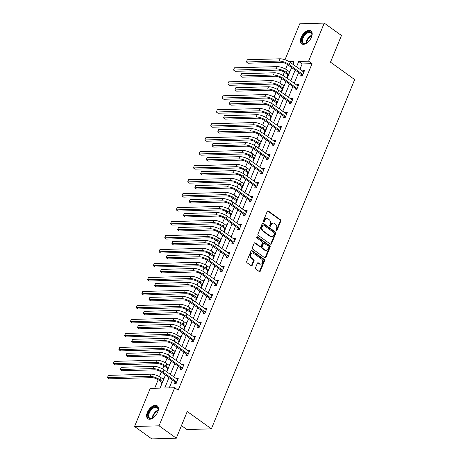 <?xml version="1.0" encoding="UTF-8"?>
<svg xmlns="http://www.w3.org/2000/svg" width="462" height="462" viewBox="0 0 462 462"><rect width="100%" height="100%" fill="white"/><g stroke="black" fill="none" stroke-linecap="round" stroke-linejoin="round"><path stroke-width="0.69" d="M276.236 230.752A0.705 0.537 88.4 0 0 276.957 230.48L280.792 221.131A1.005 0.768 88.4 0 0 280.474 219.768L268.295 211.007A1.005 0.768 88.4 0 0 267.255 211.4L263.421 220.744A0.705 0.537 88.4 0 0 264.368 221.425L264.865 220.218A3.217 2.454 88.4 0 1 266.938 218.561A3.217 2.454 88.4 0 1 268.185 218.959L269.202 219.693A3.217 2.454 88.4 0 1 270.212 224.064L269.716 225.271A0.705 0.537 88.4 0 0 270.663 225.953L271.159 224.746A3.217 2.454 88.4 0 1 273.233 223.082A3.217 2.454 88.4 0 1 274.48 223.487L275.496 224.214A3.217 2.454 88.4 0 1 276.507 228.586L276.01 229.799A0.705 0.537 88.4 0 0 276.236 230.752M276.172 230.7A0.705 0.537 88.4 0 0 276.299 230.498L280.128 221.154A1.005 0.768 88.4 0 0 279.816 219.785L267.631 211.024A1.005 0.768 88.4 0 0 267.573 210.99M263.583 221.65A0.705 0.537 88.4 0 0 263.71 221.448L264.206 220.235L264.865 220.218M269.877 226.178A0.705 0.537 88.4 0 0 270.004 225.97L270.501 224.763L271.159 224.746M147.349 412.416A7.987 4.464 125.7 0 1 157.172 405.78A7.987 4.464 125.7 0 1 157.675 412.121A7.987 4.464 125.7 0 1 147.846 418.757A7.987 4.464 125.7 0 1 147.349 412.416M301.114 37.486A7.987 4.464 125.7 0 1 310.943 30.85A7.987 4.464 125.7 0 1 311.446 37.191A7.987 4.464 125.7 0 1 301.617 43.826A7.987 4.464 125.7 0 1 301.114 37.486M255.515 267.706A1.005 0.768 88.4 0 0 255.827 269.075L259.246 271.529A1.005 0.768 88.4 0 0 260.285 271.136L264.541 260.759A1.005 0.768 88.4 0 0 264.224 259.39L252.044 250.635A1.005 0.768 88.4 0 0 251.005 251.028L246.748 261.405A1.005 0.768 88.4 0 0 247.066 262.768L251.189 265.737A1.005 0.768 88.4 0 0 252.229 265.344L254.054 260.903A1.005 0.768 88.4 0 0 253.736 259.54L251.686 258.067A2.691 2.05 88.4 0 1 250.652 255.07A2.691 2.05 88.4 0 1 252.575 253.026A2.691 2.05 88.4 0 1 253.615 253.361L261.636 259.124A2.691 2.05 88.4 0 1 262.676 262.121A2.691 2.05 88.4 0 1 260.753 264.166A2.691 2.05 88.4 0 1 259.708 263.831L258.373 262.872A1.005 0.768 88.4 0 0 257.334 263.265L255.515 267.706M284.979 59.754L299.728 23.799L324.226 23.1L341.47 35.493L330.515 62.197L354.649 79.551L211.394 428.846L187.26 411.498L176.305 438.201L159.067 425.808L134.563 426.507L150.185 388.421L160.118 388.138L165.471 375.075M324.226 23.1L308.61 61.186L298.677 61.469L296.454 66.886M169.011 377.621L164.755 388.005L174.688 387.722L178.136 390.199L312.058 63.664L308.61 61.186M174.688 387.722L159.067 425.808M270.466 244.173A1.005 0.768 88.4 0 0 271.506 243.78L275.762 233.402A1.005 0.768 88.4 0 0 275.444 232.04L263.259 223.279A1.005 0.768 88.4 0 0 262.225 223.672L257.963 234.049A1.005 0.768 88.4 0 0 258.281 235.418L270.466 244.173M270.149 247.078L265.893 257.461A1.005 0.768 88.4 0 1 264.859 257.854L252.674 249.093A1.005 0.768 88.4 0 1 252.356 247.724L254.181 243.283A1.005 0.768 88.4 0 1 255.215 242.891L260.158 246.442A1.005 0.768 88.4 0 0 261.197 246.05L262.404 243.104A1.005 0.768 88.4 0 0 262.087 241.742L256.941 238.04A0.705 0.537 88.4 0 1 257.45 236.81L269.837 245.715A1.005 0.768 88.4 0 1 270.149 247.078L269.49 247.101L265.234 257.478L265.893 257.461M181.456 425.641L186.891 429.544L211.394 428.846M312.058 63.664L302.125 63.947L299.902 69.364M298.591 72.557L294.167 83.339M292.856 86.538L288.438 97.32M287.127 100.514L282.704 111.302M281.393 114.495L276.969 125.277M275.658 128.476L271.234 139.258M269.923 142.452L265.5 153.24M264.195 156.433L259.771 167.215M258.46 170.414L254.036 181.196M252.726 184.39L248.302 195.172M246.991 198.371L242.567 209.153M241.256 212.353L236.839 223.134M235.528 226.328L231.104 237.11M229.793 240.309L225.369 251.091M224.058 254.285L219.635 265.072M218.324 268.266L213.906 279.048M212.595 282.247L208.171 293.029M206.861 296.223L202.437 307.011M201.126 310.204L196.702 320.986M195.391 324.185L190.968 334.967M189.657 338.161L185.239 348.943M183.928 352.142L179.504 362.924M178.193 366.118L173.77 376.905M172.459 380.099L169.271 387.878M301.201 74.578L300.6 76.034L302.258 75.987L304.464 70.611L302.806 70.657L302.558 71.269M295.466 88.56L294.866 90.015L296.523 89.969L298.729 84.592L297.072 84.638L296.823 85.251M289.732 102.535L289.137 103.99L290.789 103.944L292.995 98.568L291.343 98.614L291.089 99.226M283.997 116.516L283.402 117.972L285.06 117.925L287.26 112.549L285.608 112.595L285.354 113.207M278.263 130.498L277.668 131.953L279.325 131.901L281.531 126.524L279.874 126.576L279.625 127.189M272.534 144.473L271.933 145.928L273.591 145.882L275.797 140.506L274.139 140.552L273.891 141.164M266.799 158.454L266.204 159.91L267.856 159.864L270.062 154.487L268.405 154.533L268.156 155.145M261.065 172.436L260.47 173.891L262.127 173.839L264.328 168.463L262.676 168.509L262.422 169.127M255.33 186.411L254.735 187.867L256.393 187.82L258.599 182.444L256.941 182.49L256.687 183.102M249.601 200.393L249.001 201.848L250.658 201.802L252.864 196.425L251.207 196.471L250.958 197.083M243.867 214.374L243.272 215.823L244.924 215.777L247.13 210.401L245.472 210.447L245.224 211.059M238.132 228.349L237.537 229.805L239.189 229.758L241.395 224.382L239.743 224.428L239.489 225.04M232.398 242.331L231.803 243.786L233.46 243.734L235.66 238.357L234.009 238.409L233.755 239.021M226.669 256.306L226.068 257.761L227.726 257.715L229.932 252.339L228.274 252.385L228.026 252.997M220.934 270.287L220.334 271.743L221.991 271.696L224.197 266.32L222.54 266.366L222.291 266.978M215.2 284.269L214.605 285.724L216.256 285.672L218.462 280.295L216.811 280.347L216.557 280.96M209.465 298.244L208.87 299.699L210.528 299.653L212.728 294.277L211.076 294.323L210.822 294.935M203.73 312.225L203.136 313.681L204.793 313.634L206.999 308.258L205.342 308.304L205.088 308.916M198.002 326.207L197.401 327.656L199.058 327.61L201.265 322.233L199.607 322.28L199.359 322.892M192.267 340.182L191.672 341.637L193.324 341.591L195.53 336.215L193.873 336.261L193.624 336.873M186.532 354.163L185.938 355.619L187.589 355.573L189.795 350.196L188.144 350.242L187.89 350.854M180.798 368.139L180.203 369.594L181.861 369.548L184.067 364.172L182.409 364.218L182.155 364.83M175.069 382.12L174.469 383.576L176.126 383.529L178.332 378.153L176.675 378.199L176.426 378.811M287.474 64.564L285.597 69.133M284.332 72.222L283.015 75.439M281.739 78.546L279.862 83.114M278.598 86.198L277.281 89.414M276.005 92.527L274.133 97.089M272.863 100.179L271.546 103.396M270.27 106.503L268.399 111.071M267.134 114.16L265.812 117.377M264.535 120.484L262.664 125.052M261.4 128.136L260.077 131.352M258.807 134.459L256.93 139.027M255.665 142.117L254.348 145.334M253.072 148.441L251.201 153.009M249.93 156.092L248.614 159.315M247.337 162.422L245.466 166.99M244.202 170.074L242.879 173.29M241.603 176.397L239.732 180.965M238.467 184.055L237.145 187.272M235.874 190.379L233.997 194.947M232.733 198.031L231.416 201.247M230.14 204.36L228.263 208.928M226.998 212.012L225.681 215.228M224.405 218.335L222.534 222.903M221.263 225.993L219.947 229.21M218.67 232.317L216.799 236.885M215.535 239.969L214.212 243.185M212.942 246.292L211.065 250.86M209.8 253.95L208.477 257.167M207.207 260.273L205.33 264.841M204.065 267.931L202.749 271.148M201.472 274.255L199.601 278.823M198.331 281.907L197.014 285.123M195.738 288.23L193.867 292.798M192.602 295.888L191.28 299.105M190.003 302.212L188.132 306.78M186.867 309.863L185.545 313.086M184.274 316.193L182.398 320.761M181.133 323.845L179.816 327.061M178.54 330.168L176.663 334.736M175.398 337.826L174.082 341.043M172.805 344.15L170.934 348.718M169.669 351.801L168.347 355.018M167.071 358.131L165.2 362.693M163.935 365.783L162.612 368.999M161.342 372.106L159.465 376.674M158.2 379.764L154.701 388.294M290.176 71.021L289.564 71.038L289.31 71.65M287.953 74.96L287.358 76.415L287.97 76.397M284.442 84.996L283.83 85.014L283.576 85.626M282.218 88.935L281.624 90.39L282.242 90.373M278.713 98.978L278.095 98.995L277.847 99.607M276.49 102.916L275.889 104.372L276.507 104.354M272.978 112.953L272.361 112.971L272.112 113.588M270.755 116.898L270.16 118.347L270.772 118.33M267.244 126.935L266.632 126.952L266.378 127.564M265.021 130.873L264.426 132.328L265.038 132.311M261.509 140.916L260.897 140.933L260.643 141.545M259.286 144.854L258.691 146.31L259.303 146.292M255.781 154.891L255.163 154.909L254.914 155.521M253.557 158.836L252.957 160.285L253.574 160.268M250.046 168.873L249.428 168.89L249.18 169.502M247.823 172.811L247.222 174.266L247.84 174.249M244.311 182.854L243.699 182.871L243.445 183.483M242.088 186.792L241.493 188.248L242.105 188.23M238.577 196.829L237.965 196.847L237.711 197.459M236.353 200.768L235.759 202.223L236.371 202.206M232.842 210.811L232.23 210.828L231.976 211.44M230.619 214.749L230.024 216.204L230.642 216.187M227.113 224.786L226.495 224.809L226.247 225.421M224.89 228.73L224.289 230.186L224.907 230.163M221.379 238.767L220.761 238.785L220.513 239.397M219.155 242.706L218.561 244.161L219.173 244.144M215.644 252.749L215.032 252.766L214.778 253.378M213.421 256.687L212.826 258.142L213.438 258.125M209.91 266.724L209.298 266.741L209.043 267.354M207.686 270.668L207.092 272.118L207.709 272.101M204.181 280.705L203.563 280.723L203.315 281.335M201.958 284.644L201.357 286.099L201.975 286.082M198.446 294.687L197.828 294.704L197.58 295.316M196.223 298.625L195.628 300.081L196.24 300.063M192.712 308.662L192.1 308.68L191.845 309.292M190.488 312.601L189.894 314.056L190.506 314.039M186.977 322.643L186.365 322.661L186.111 323.273M184.754 326.582L184.159 328.037L184.771 328.02M181.243 336.625L180.63 336.642L180.382 337.254M179.025 340.563L178.424 342.019L179.042 342.001M175.514 350.6L174.896 350.618L174.648 351.23M173.29 354.539L172.69 355.994L173.308 355.977M169.779 364.582L169.161 364.599L168.913 365.211M167.556 368.52L166.961 369.975L167.573 369.958M164.045 378.557L163.433 378.574L163.178 379.192M161.821 382.501L161.226 383.951L161.839 383.934M176.305 438.201L151.802 438.9L134.563 426.507M292.914 64.339L294.04 61.602L289.218 61.741M166.782 371.881L171.206 361.099M172.517 357.9L176.94 347.118M178.251 343.924L182.675 333.142M183.986 329.943L188.409 319.161M189.72 315.968L194.138 305.18M195.449 301.986L199.873 291.204M201.184 288.005L205.607 277.223M206.918 274.03L211.342 263.242M212.653 260.048L217.071 249.266M218.382 246.067L222.805 235.285M224.116 232.091L228.54 221.31M229.851 218.11L234.274 207.328M235.585 204.129L240.009 193.347M241.314 190.153L245.738 179.372M247.049 176.172L251.472 165.39M252.783 162.197L257.207 151.409M258.518 148.215L262.942 137.433M264.252 134.234L268.67 123.452M269.981 120.259L274.405 109.471M275.716 106.277L280.139 95.495M281.45 92.296L285.874 81.514M287.185 78.321L291.603 67.539M295.143 70.08L290.719 80.862M289.408 84.061L284.99 94.843M283.68 98.036L279.256 108.818M277.945 112.018L273.521 122.8M272.21 125.999L267.787 136.781M266.476 139.974L262.052 150.756M260.741 153.956L256.323 164.738M255.012 167.931L250.589 178.719M249.278 181.912L244.854 192.694M243.543 195.894L239.12 206.676M237.809 209.869L233.391 220.657M232.08 223.851L227.656 234.632M226.345 237.832L221.922 248.614M220.611 251.807L216.187 262.589M214.876 265.789L210.453 276.571M209.147 279.764L204.724 290.552M203.413 293.745L198.989 304.527M197.678 307.727L193.255 318.509M191.944 321.702L187.52 332.49M186.209 335.683L181.791 346.465M180.48 349.665L176.057 360.447M174.746 363.64L170.322 374.422M302.125 63.947L298.677 61.469M289.564 71.038L290.032 71.373M302.806 70.657L304.071 71.564M297.072 84.638L298.337 85.545M283.83 85.014L284.297 85.355M291.343 98.614L292.602 99.526M278.095 98.995L278.563 99.33M285.608 112.595L286.873 113.502M272.361 112.971L272.834 113.311M279.874 126.576L281.139 127.483M266.632 126.952L267.1 127.293M274.139 140.552L275.404 141.464M260.897 140.933L261.365 141.268M268.405 154.533L269.669 155.44M255.163 154.909L255.63 155.249M262.676 168.509L263.935 169.421M249.428 168.89L249.902 169.225M256.941 182.49L258.206 183.397M243.699 182.871L244.167 183.206M251.207 196.471L252.471 197.378M237.965 196.847L238.432 197.187M245.472 210.447L246.737 211.359M232.23 210.828L232.698 211.163M239.743 224.428L241.002 225.335M226.495 224.809L226.963 225.144M234.009 238.409L235.273 239.316M220.761 238.785L221.234 239.125M228.274 252.385L229.539 253.297M215.032 252.766L215.5 253.101M222.54 266.366L223.804 267.273M209.298 266.741L209.765 267.082M216.811 280.347L218.07 281.254M203.563 280.723L204.031 281.058M211.076 294.323L212.341 295.23M197.828 294.704L198.302 295.039M205.342 308.304L206.606 309.211M192.1 308.68L192.567 309.02M199.607 322.28L200.872 323.192M186.365 322.661L186.833 322.996M193.873 336.261L195.137 337.168M180.63 336.642L181.098 336.977M188.144 350.242L189.403 351.149M174.896 350.618L175.369 350.958M182.409 364.218L183.674 365.13M169.161 364.599L169.635 364.934M176.675 378.199L177.939 379.106M163.433 378.574L163.9 378.915M273.233 223.082L272.574 223.106A3.217 2.454 88.4 0 0 270.501 224.763M266.938 218.561L266.279 218.578A3.217 2.454 88.4 0 0 264.206 220.235M270.524 244.213A1.005 0.768 88.4 0 0 270.842 243.803L275.098 233.42A1.005 0.768 88.4 0 0 274.78 232.057L262.601 223.296A1.005 0.768 88.4 0 0 262.543 223.262M274.416 233.691A0.705 0.537 88.4 0 0 274.197 232.733L263.502 225.046A0.705 0.537 88.4 0 0 262.774 225.317L262.249 226.594A3.217 2.454 88.4 0 0 263.265 230.965L270.57 236.221A3.217 2.454 88.4 0 0 271.818 236.625A3.217 2.454 88.4 0 0 273.891 234.962L274.416 233.691M263.23 224.959L262.566 224.977A0.705 0.537 88.4 0 0 262.11 225.34L262.774 225.317M271.818 236.625L271.154 236.642A3.217 2.454 88.4 0 1 269.912 236.244L262.601 230.988A3.217 2.454 88.4 0 1 261.59 226.611L262.11 225.34M264.911 257.888A1.005 0.768 88.4 0 0 265.234 257.478M260.545 246.569L259.887 246.587A1.005 0.768 88.4 0 1 259.494 246.465L254.556 242.914A1.005 0.768 88.4 0 0 254.498 242.873M256.855 236.879L269.173 245.732L269.837 245.715M265.286 250.133A2.691 2.05 88.4 0 0 266.326 250.468A2.691 2.05 88.4 0 0 268.249 248.423A2.691 2.05 88.4 0 0 267.215 245.426L264.391 243.393A1.005 0.768 88.4 0 0 263.352 243.786L262.145 246.731A1.005 0.768 88.4 0 0 262.456 248.1L265.286 250.133L264.622 250.15A2.691 2.05 88.4 0 0 265.662 250.485L266.326 250.468M263.998 243.266L263.334 243.289A1.005 0.768 88.4 0 0 262.687 243.803L263.352 243.786M264.622 250.15L261.798 248.117A1.005 0.768 88.4 0 1 261.48 246.754L262.687 243.803M269.49 247.101A1.005 0.768 88.4 0 0 269.173 245.732M260.753 264.166L260.089 264.189A2.691 2.05 88.4 0 1 259.049 263.854L257.709 262.89A1.005 0.768 88.4 0 0 257.652 262.855M252.575 253.026L251.911 253.043A2.691 2.05 88.4 0 0 249.988 255.088A2.691 2.05 88.4 0 0 251.028 258.085L251.686 258.067M251.247 265.777A1.005 0.768 88.4 0 0 251.565 265.367L253.39 260.926A1.005 0.768 88.4 0 0 253.072 259.557L251.028 258.085M259.303 271.564A1.005 0.768 88.4 0 0 259.621 271.154L263.877 260.776A1.005 0.768 88.4 0 0 263.565 259.413L251.38 250.652A1.005 0.768 88.4 0 0 251.322 250.618M288.323 75.543L287.786 74.688L284.713 72.482A5.122 1.669 -157.7 0 0 277.951 70.097L235.273 71.315L233.547 70.074L276.23 68.855A7.681 2.501 22.3 0 1 286.365 72.43L288.86 74.226M234.465 67.833L233.547 70.074L234.465 67.833L277.148 66.615A7.681 2.501 22.3 0 1 287.283 70.189L289.778 71.985M287.786 74.688L288.681 74.665M303.863 72.066L290.188 62.376L289.27 64.616L302.853 74.532M302.09 75.993L301.028 74.313L287.612 64.663A5.122 1.669 -157.7 0 0 280.856 62.283L248.106 63.219L246.385 61.977L279.129 61.042A7.681 2.501 22.3 0 1 289.27 64.616M247.303 59.737L246.385 61.977L247.303 59.737L280.047 58.801A7.681 2.501 22.3 0 1 290.188 62.376M301.028 74.313L302.685 74.261M307.53 42.498A6.913 3.863 125.7 0 1 306.918 42.908A6.913 3.863 125.7 0 1 305.965 43.405A6.913 3.863 125.7 0 1 301.738 40.373A6.913 3.863 125.7 0 1 306.745 32.559A6.913 3.863 125.7 0 1 311.931 35.112A6.913 3.863 125.7 0 1 311.567 36.879M311.908 35.337A6.404 3.581 -54.3 0 0 310.914 32.785A6.404 3.581 -54.3 0 0 307.097 33.195A6.404 3.581 -54.3 0 0 302.91 38.438A6.404 3.581 -54.3 0 0 303.442 43.18A6.404 3.581 -54.3 0 0 306.179 43.312M311.342 31.208A7.941 4.435 -54.3 0 0 306.733 31.797A7.941 4.435 -54.3 0 0 301.582 38.179A7.941 4.435 -54.3 0 0 302.079 44.086M153.759 417.429A6.913 3.863 125.7 0 1 152.2 418.329A6.913 3.863 125.7 0 1 148.591 412.791A6.913 3.863 125.7 0 1 154.539 406.779A6.913 3.863 125.7 0 1 158.16 410.037A6.913 3.863 125.7 0 1 157.802 411.809M158.137 410.268A6.404 3.581 -54.3 0 0 157.144 407.715A6.404 3.581 -54.3 0 0 149.266 413.028A6.404 3.581 -54.3 0 0 149.671 418.11A6.404 3.581 -54.3 0 0 152.408 418.237M157.571 406.133A7.941 4.435 -54.3 0 0 147.932 412.809A7.941 4.435 -54.3 0 0 148.308 419.017M282.588 89.518L282.051 88.669L278.979 86.458A5.122 1.669 -157.7 0 0 272.222 84.072L229.539 85.291L227.818 84.055L270.495 82.837A7.681 2.501 22.3 0 1 280.636 86.411L283.131 88.207M228.736 81.814L227.818 84.055L228.736 81.814L271.413 80.596A7.681 2.501 22.3 0 1 281.554 84.171L284.049 85.967M282.051 88.669L282.952 88.64M276.853 103.5L276.316 102.645L273.244 100.439A5.122 1.669 -157.7 0 0 266.487 98.054L223.804 99.272L222.083 98.031L264.761 96.812A7.681 2.501 22.3 0 1 274.902 100.393L277.396 102.183M223.002 95.79L222.083 98.031L223.002 95.79L265.679 94.571A7.681 2.501 22.3 0 1 275.82 98.152L278.315 99.942M276.316 102.645L277.217 102.622M298.134 86.042L284.453 76.357L283.535 78.598L297.118 88.513M296.356 89.969L295.293 88.288L281.878 78.644A5.122 1.669 -157.7 0 0 275.121 76.259L242.371 77.194L240.65 75.959L273.394 75.023A7.681 2.501 22.3 0 1 283.535 78.598M241.568 73.718L240.65 75.959L241.568 73.718L274.312 72.782A7.681 2.501 22.3 0 1 284.453 76.357M295.293 88.288L296.951 88.242M292.4 100.023L278.719 90.338L277.801 92.579L291.389 102.489M290.621 103.95L289.564 102.269L276.143 92.625A5.122 1.669 -157.7 0 0 269.386 90.24L236.642 91.176L234.915 89.934L267.66 88.999A7.681 2.501 22.3 0 1 277.801 92.579M235.834 87.693L234.915 89.934L235.834 87.693L268.584 86.758A7.681 2.501 22.3 0 1 278.719 90.338M289.564 102.269L291.216 102.223M271.125 117.481L270.582 116.626L267.51 114.414A5.122 1.669 -157.7 0 0 260.753 112.035L218.076 113.254L216.349 112.012L259.026 110.793A7.681 2.501 22.3 0 1 269.167 114.368L271.662 116.164M217.267 109.771L216.349 112.012L217.267 109.771L259.95 108.553A7.681 2.501 22.3 0 1 270.085 112.127L272.58 113.923M270.582 116.626L271.483 116.603M265.39 131.456L264.853 130.607L261.781 128.396A5.122 1.669 -157.7 0 0 255.018 126.01L212.341 127.229L210.614 125.993L253.297 124.775A7.681 2.501 22.3 0 1 263.432 128.349L265.927 130.14M211.532 123.752L210.614 125.993L211.532 123.752L254.215 122.534A7.681 2.501 22.3 0 1 264.351 126.109L266.845 127.905M264.853 130.607L265.748 130.579M259.656 145.438L259.118 144.583L256.046 142.377A5.122 1.669 -157.7 0 0 249.284 139.992L206.606 141.21L204.885 139.969L247.563 138.75A7.681 2.501 22.3 0 1 257.698 142.331L260.198 144.121M205.804 137.728L204.885 139.969L205.804 137.728L248.481 136.509A7.681 2.501 22.3 0 1 258.622 140.09L261.117 141.88M259.118 144.583L260.014 144.56M286.665 114.004L272.984 104.314L272.066 106.555L285.655 116.47M284.887 117.931L283.83 116.251L270.414 106.601A5.122 1.669 -157.7 0 0 263.652 104.216L230.908 105.151L229.181 103.915L261.931 102.98A7.681 2.501 22.3 0 1 272.066 106.555M230.099 101.675L229.181 103.915L230.099 101.675L262.849 100.739A7.681 2.501 22.3 0 1 272.984 104.314M283.83 116.251L285.487 116.199M280.931 127.98L267.255 118.295L266.337 120.536L279.92 130.451M279.158 131.907L278.095 130.226L264.68 120.582A5.122 1.669 -157.7 0 0 257.917 118.197L225.173 119.132L223.452 117.891L256.196 116.961A7.681 2.501 22.3 0 1 266.337 120.536M224.37 115.656L223.452 117.891L224.37 115.656L257.115 114.72A7.681 2.501 22.3 0 1 267.255 118.295M278.095 130.226L279.753 130.18M275.202 141.961L261.521 132.271L260.603 134.511L274.185 144.427M273.423 145.888L272.361 144.208L258.945 134.563A5.122 1.669 -157.7 0 0 252.188 132.178L219.438 133.114L217.718 131.872L250.462 130.937A7.681 2.501 22.3 0 1 260.603 134.511M218.636 129.631L217.718 131.872L218.636 129.631L251.38 128.696A7.681 2.501 22.3 0 1 261.521 132.271M272.361 144.208L274.018 144.161M253.921 159.419L253.384 158.564L250.312 156.352A5.122 1.669 -157.7 0 0 243.555 153.973L200.872 155.192L199.151 153.95L241.828 152.731A7.681 2.501 22.3 0 1 251.969 156.306L254.464 158.102M200.069 151.709L199.151 153.95L200.069 151.709L242.746 150.491A7.681 2.501 22.3 0 1 252.887 154.065L255.382 155.861M253.384 158.564L254.285 158.535M269.467 155.942L255.786 146.252L254.868 148.493L268.457 158.408M267.689 159.869L266.632 158.183L253.211 148.539A5.122 1.669 -157.7 0 0 246.454 146.154L213.71 147.089L211.983 145.853L244.727 144.918A7.681 2.501 22.3 0 1 254.868 148.493M212.901 143.613L211.983 145.853L212.901 143.613L245.651 142.677A7.681 2.501 22.3 0 1 255.786 146.252M266.632 158.183L268.283 158.137M248.192 173.394L247.649 172.545L244.577 170.334A5.122 1.669 -157.7 0 0 237.82 167.949L195.137 169.167L193.416 167.931L236.094 166.713A7.681 2.501 22.3 0 1 246.234 170.287L248.729 172.078M194.335 165.691L193.416 167.931L194.335 165.691L237.012 164.472A7.681 2.501 22.3 0 1 247.153 168.047L249.647 169.837M247.649 172.545L248.55 172.517M263.733 169.918L250.052 160.233L249.133 162.474L262.722 172.384M261.954 173.845L260.897 172.164L247.482 162.52A5.122 1.669 -157.7 0 0 240.719 160.135L207.975 161.071L206.248 159.829L238.998 158.893A7.681 2.501 22.3 0 1 249.133 162.474M207.167 157.588L206.248 159.829L207.167 157.588L239.917 156.653A7.681 2.501 22.3 0 1 250.052 160.233M260.897 172.164L262.549 172.118M242.458 187.376L241.921 186.521L238.842 184.315A5.122 1.669 -157.7 0 0 232.086 181.93L189.408 183.148L187.682 181.907L230.365 180.688A7.681 2.501 22.3 0 1 240.5 184.263L242.995 186.059M188.6 179.666L187.682 181.907L188.6 179.666L231.283 178.447A7.681 2.501 22.3 0 1 241.418 182.028L243.913 183.818M241.921 186.521L242.816 186.498M257.998 183.899L244.323 174.209L243.399 176.449L256.988 186.365M256.225 187.826L255.163 186.146L241.747 176.496A5.122 1.669 -157.7 0 0 234.985 174.116L202.24 175.052L200.514 173.81L233.264 172.875A7.681 2.501 22.3 0 1 243.399 176.449M201.438 171.569L200.514 173.81L201.438 171.569L234.182 170.634A7.681 2.501 22.3 0 1 244.323 174.209M255.163 186.146L256.82 186.094M236.723 201.351L236.186 200.502L233.114 198.29A5.122 1.669 -157.7 0 0 226.351 195.905L183.674 197.124L181.947 195.888L224.63 194.669A7.681 2.501 22.3 0 1 234.765 198.244L237.26 200.04M182.871 193.647L181.947 195.888L182.871 193.647L225.548 192.429A7.681 2.501 22.3 0 1 235.684 196.004L238.184 197.8M236.186 200.502L237.081 200.473M252.269 197.875L238.588 188.19L237.67 190.431L251.253 200.346M250.491 201.802L249.428 200.121L236.013 190.477A5.122 1.669 -157.7 0 0 229.256 188.092L196.506 189.027L194.785 187.791L227.529 186.856A7.681 2.501 22.3 0 1 237.67 190.431M195.703 185.551L194.785 187.791L195.703 185.551L228.447 184.615A7.681 2.501 22.3 0 1 238.588 188.19M249.428 200.121L251.085 200.075M230.988 215.332L230.451 214.478L227.379 212.272A5.122 1.669 -157.7 0 0 220.622 209.887L177.939 211.105L176.218 209.863L218.896 208.645A7.681 2.501 22.3 0 1 229.037 212.225L231.531 214.016M177.137 207.629L176.218 209.863L177.137 207.629L219.814 206.41A7.681 2.501 22.3 0 1 229.955 209.985L232.45 211.775M230.451 214.478L231.352 214.455M246.535 211.856L232.854 202.171L231.936 204.412L245.524 214.322M244.756 215.783L243.693 214.102L230.278 204.458A5.122 1.669 -157.7 0 0 223.521 202.073L190.771 203.009L189.05 201.767L221.795 200.831A7.681 2.501 22.3 0 1 231.936 204.412M189.969 199.526L189.05 201.767L189.969 199.526L222.713 198.591A7.681 2.501 22.3 0 1 232.854 202.171M243.693 214.102L245.351 214.056M225.254 229.314L224.717 228.459L221.645 226.253A5.122 1.669 -157.7 0 0 214.888 223.868L172.205 225.086L170.484 223.845L213.161 222.626A7.681 2.501 22.3 0 1 223.302 226.201L225.797 227.997M171.402 221.604L170.484 223.845L171.402 221.604L214.079 220.386A7.681 2.501 22.3 0 1 224.22 223.96L226.715 225.756M224.717 228.459L225.618 228.436M240.8 225.837L227.119 216.147L226.201 218.387L239.79 228.303M239.021 229.764L237.965 228.084L224.544 218.434A5.122 1.669 -157.7 0 0 217.787 216.054L185.043 216.984L183.316 215.748L216.066 214.813A7.681 2.501 22.3 0 1 226.201 218.387M184.234 213.508L183.316 215.748L184.234 213.508L216.984 212.572A7.681 2.501 22.3 0 1 227.119 216.147M237.965 228.084L239.616 228.032M219.525 243.289L218.988 242.44L215.91 240.228A5.122 1.669 -157.7 0 0 209.153 237.843L166.476 239.062L164.749 237.826L207.432 236.608A7.681 2.501 22.3 0 1 217.567 240.182L220.062 241.978M165.667 235.585L164.749 237.826L165.667 235.585L208.35 234.367A7.681 2.501 22.3 0 1 218.486 237.942L220.98 239.738M218.988 242.44L219.883 242.411M235.066 239.813L221.385 230.128L220.466 232.369L234.055 242.284M233.293 243.74L232.23 242.059L218.815 232.415A5.122 1.669 -157.7 0 0 212.052 230.03L179.308 230.965L177.581 229.724L210.331 228.794A7.681 2.501 22.3 0 1 220.466 232.369M178.499 227.489L177.581 229.724L178.499 227.489L211.25 226.553A7.681 2.501 22.3 0 1 221.385 230.128M232.23 242.059L233.888 242.013M213.791 257.27L213.253 256.416L210.181 254.21A5.122 1.669 -157.7 0 0 203.419 251.825L160.741 253.043L159.015 251.802L201.698 250.583A7.681 2.501 22.3 0 1 211.833 254.164L214.328 255.954M159.933 249.561L159.015 251.802L159.933 249.561L202.616 248.342A7.681 2.501 22.3 0 1 212.751 251.923L215.246 253.713M213.253 256.416L214.149 256.393M229.331 253.794L215.656 244.109L214.738 246.344L228.32 256.26M227.558 257.721L226.495 256.04L213.08 246.396A5.122 1.669 -157.7 0 0 206.323 244.011L173.573 244.947L171.852 243.705L204.597 242.769A7.681 2.501 22.3 0 1 214.738 246.344M172.771 241.464L171.852 243.705L172.771 241.464L205.515 240.529A7.681 2.501 22.3 0 1 215.656 244.109M226.495 256.04L228.153 255.994M208.056 271.252L207.519 270.397L204.447 268.185A5.122 1.669 -157.7 0 0 197.684 265.806L155.007 267.024L153.286 265.783L195.963 264.564A7.681 2.501 22.3 0 1 206.104 268.139L208.599 269.935M154.204 263.542L153.286 265.783L154.204 263.542L196.881 262.324A7.681 2.501 22.3 0 1 207.022 265.898L209.517 267.694M207.519 270.397L208.42 270.368M223.602 267.775L209.921 258.085L209.003 260.325L222.586 270.241M221.824 271.702L220.761 270.016L207.346 260.372A5.122 1.669 -157.7 0 0 200.589 257.987L167.839 258.922L166.118 257.686L198.862 256.751A7.681 2.501 22.3 0 1 209.003 260.325M167.036 255.446L166.118 257.686L167.036 255.446L199.78 254.51A7.681 2.501 22.3 0 1 209.921 258.085M220.761 270.016L222.418 269.97M202.321 285.227L201.784 284.378L198.712 282.167A5.122 1.669 -157.7 0 0 191.955 279.781L149.272 281L147.551 279.764L190.228 278.546A7.681 2.501 22.3 0 1 200.369 282.12L202.864 283.911M148.469 277.523L147.551 279.764L148.469 277.523L191.147 276.305A7.681 2.501 22.3 0 1 201.288 279.88L203.782 281.676M201.784 284.378L202.685 284.349M217.868 281.751L204.187 272.066L203.268 274.307L216.857 284.217M216.089 285.678L215.032 283.997L201.611 274.353A5.122 1.669 -157.7 0 0 194.854 271.968L162.11 272.903L160.383 271.662L193.128 270.726A7.681 2.501 22.3 0 1 203.268 274.307M161.302 269.421L160.383 271.662L161.302 269.421L194.052 268.491A7.681 2.501 22.3 0 1 204.187 272.066M215.032 283.997L216.684 283.951M196.593 299.209L196.05 298.354L192.977 296.148A5.122 1.669 -157.7 0 0 186.221 293.763L143.543 294.981L141.817 293.74L184.494 292.521A7.681 2.501 22.3 0 1 194.635 296.096L197.13 297.892M142.735 291.499L141.817 293.74L142.735 291.499L185.418 290.28A7.681 2.501 22.3 0 1 195.553 293.861L198.048 295.651M196.05 298.354L196.951 298.331M212.133 295.732L198.452 286.042L197.534 288.282L211.122 298.198M210.354 299.659L209.298 297.978L195.882 288.334A5.122 1.669 -157.7 0 0 189.12 285.949L156.375 286.885L154.649 285.643L187.399 284.707A7.681 2.501 22.3 0 1 197.534 288.282M155.567 283.402L154.649 285.643L155.567 283.402L188.317 282.467A7.681 2.501 22.3 0 1 198.452 286.042M209.298 297.978L210.949 297.932M190.858 313.19L190.321 312.335L187.249 310.123A5.122 1.669 -157.7 0 0 180.486 307.738L137.809 308.957L136.082 307.721L178.765 306.502A7.681 2.501 22.3 0 1 188.9 310.077L191.395 311.873M137 305.48L136.082 307.721L137 305.48L179.683 304.262A7.681 2.501 22.3 0 1 189.818 307.836L192.313 309.632M190.321 312.335L191.216 312.306M206.398 309.707L192.723 300.023L191.799 302.264L205.388 312.179M204.626 313.634L203.563 311.954L190.148 302.31A5.122 1.669 -157.7 0 0 183.385 299.925L150.641 300.86L148.92 299.624L181.664 298.689A7.681 2.501 22.3 0 1 191.799 302.264M149.838 297.384L148.92 299.624L149.838 297.384L182.582 296.448A7.681 2.501 22.3 0 1 192.723 300.023M203.563 311.954L205.22 311.908M185.123 327.165L184.586 326.311L181.514 324.105A5.122 1.669 -157.7 0 0 174.752 321.719L132.074 322.938L130.348 321.702L173.031 320.478A7.681 2.501 22.3 0 1 183.166 324.058L185.66 325.849M131.272 319.461L130.348 321.702L131.272 319.461L173.949 318.243A7.681 2.501 22.3 0 1 184.09 321.818L186.584 323.608M184.586 326.311L185.481 326.288M200.67 323.689L186.989 314.004L186.071 316.245L199.653 326.155M198.891 327.616L197.828 325.935L184.413 316.291A5.122 1.669 -157.7 0 0 177.656 313.906L144.906 314.841L143.185 313.6L175.93 312.664A7.681 2.501 22.3 0 1 186.071 316.245M144.104 311.359L143.185 313.6L144.104 311.359L176.848 310.424A7.681 2.501 22.3 0 1 186.989 314.004M197.828 325.935L199.486 325.889M179.389 341.147L178.852 340.292L175.779 338.086A5.122 1.669 -157.7 0 0 169.023 335.701L126.34 336.919L124.619 335.678L167.296 334.459A7.681 2.501 22.3 0 1 177.437 338.034L179.932 339.83M125.537 333.437L124.619 335.678L125.537 333.437L168.214 332.218A7.681 2.501 22.3 0 1 178.355 335.793L180.85 337.589M178.852 340.292L179.753 340.269M194.935 337.67L181.254 327.98L180.336 330.22L193.925 340.136M193.156 341.597L192.094 339.917L178.678 330.266A5.122 1.669 -157.7 0 0 171.922 327.887L139.178 328.817L137.451 327.581L170.195 326.646A7.681 2.501 22.3 0 1 180.336 330.22M138.369 325.34L137.451 327.581L138.369 325.34L171.113 324.405A7.681 2.501 22.3 0 1 181.254 327.98M192.094 339.917L193.751 339.865M173.654 355.122L173.117 354.273L170.045 352.061A5.122 1.669 -157.7 0 0 163.288 349.676L120.605 350.895L118.884 349.659L161.561 348.44A7.681 2.501 22.3 0 1 171.702 352.015L174.197 353.811M119.802 347.418L118.884 349.659L119.802 347.418L162.48 346.2A7.681 2.501 22.3 0 1 172.621 349.774L175.115 351.57M173.117 354.273L174.018 354.244M189.201 351.646L175.52 341.961L174.601 344.202L188.19 354.117M187.422 355.573L186.365 353.892L172.944 344.248A5.122 1.669 -157.7 0 0 166.187 341.863L133.443 342.798L131.716 341.562L164.466 340.627A7.681 2.501 22.3 0 1 174.601 344.202M132.634 339.322L131.716 341.562L132.634 339.322L165.384 338.386A7.681 2.501 22.3 0 1 175.52 341.961M186.365 353.892L188.017 353.846M167.925 369.103L167.388 368.249L164.31 366.043A5.122 1.669 -157.7 0 0 157.554 363.658L114.876 364.876L113.15 363.634L155.833 362.416A7.681 2.501 22.3 0 1 165.968 365.996L168.463 367.787M114.068 361.394L113.15 363.634L114.068 361.394L156.751 360.175A7.681 2.501 22.3 0 1 166.886 363.756L169.381 365.546M167.388 368.249L168.284 368.226M183.466 365.627L169.785 355.942L168.867 358.177L182.455 368.093M181.693 369.554L180.63 367.873L167.215 358.229A5.122 1.669 -157.7 0 0 160.453 355.844L127.708 356.779L125.982 355.538L158.732 354.602A7.681 2.501 22.3 0 1 168.867 358.177M126.906 353.297L125.982 355.538L126.906 353.297L159.65 352.362A7.681 2.501 22.3 0 1 169.785 355.942M180.63 367.873L182.288 367.827M162.191 383.085L161.654 382.23L158.582 380.018A5.122 1.669 -157.7 0 0 151.819 377.639L109.142 378.857L107.415 377.616L150.098 376.397A7.681 2.501 22.3 0 1 160.233 379.972L162.728 381.768M108.333 375.375L107.415 377.616L108.333 375.375L151.016 374.156A7.681 2.501 22.3 0 1 161.151 377.731L163.646 379.527M161.654 382.23L162.549 382.207M177.731 379.608L164.056 369.918L163.138 372.158L176.721 382.074M175.958 383.535L174.896 381.849L161.481 372.205A5.122 1.669 -157.7 0 0 154.724 369.819L121.974 370.755L120.253 369.519L152.997 368.584A7.681 2.501 22.3 0 1 163.138 372.158M121.171 367.278L120.253 369.519L121.171 367.278L153.915 366.343A7.681 2.501 22.3 0 1 164.056 369.918M174.896 381.849L176.553 381.803M276.299 230.498L276.957 230.48M263.71 221.448L264.368 221.425M270.004 225.97L270.663 225.953M267.631 211.024L268.295 211.007M279.816 219.785L280.474 219.768M280.128 221.154L280.792 221.131M262.601 223.296L263.259 223.279M274.78 232.057L275.444 232.04M275.098 233.42L275.762 233.402M270.842 243.803L271.506 243.78M261.59 226.611L262.249 226.594M262.601 230.988L263.265 230.965M269.912 236.244L270.57 236.221M254.556 242.914L255.215 242.891M259.494 246.465L260.158 246.442M256.907 236.827L257.45 236.81M261.48 246.754L262.145 246.731M261.798 248.117L262.456 248.1M257.709 262.89L258.373 262.872M259.049 263.854L259.708 263.831M253.072 259.557L253.736 259.54M253.39 260.926L254.054 260.903M251.565 265.367L252.229 265.344M251.38 250.652L252.044 250.635M263.565 259.413L264.224 259.39M263.877 260.776L264.541 260.759M259.621 271.154L260.285 271.136M287.283 70.189L286.365 72.43M277.148 66.615L276.23 68.855M280.047 58.801L279.129 61.042M306.035 43.359A6.404 3.581 125.7 0 1 310.689 35.776A6.404 3.581 125.7 0 1 311.908 35.187M311.85 35.753A6.191 3.459 -54.3 0 0 311.036 36.18A6.191 3.459 -54.3 0 0 306.549 43.122M152.269 418.289A6.404 3.581 125.7 0 1 152.864 415.615A6.404 3.581 125.7 0 1 158.143 410.117M158.079 410.678A6.191 3.459 -54.3 0 0 153.338 415.852A6.191 3.459 -54.3 0 0 152.783 418.052M281.554 84.171L280.636 86.411M271.413 80.596L270.495 82.837M275.82 98.152L274.902 100.393M265.679 94.571L264.761 96.812M274.312 72.782L273.394 75.023M268.584 86.758L267.66 88.999M270.085 112.127L269.167 114.368M259.95 108.553L259.026 110.793M264.351 126.109L263.432 128.349M254.215 122.534L253.297 124.775M258.622 140.09L257.698 142.331M248.481 136.509L247.563 138.75M262.849 100.739L261.931 102.98M257.115 114.72L256.196 116.961M251.38 128.696L250.462 130.937M252.887 154.065L251.969 156.306M242.746 150.491L241.828 152.731M245.651 142.677L244.727 144.918M247.153 168.047L246.234 170.287M237.012 164.472L236.094 166.713M239.917 156.653L238.998 158.893M241.418 182.028L240.5 184.263M231.283 178.447L230.365 180.688M234.182 170.634L233.264 172.875M235.684 196.004L234.765 198.244M225.548 192.429L224.63 194.669M228.447 184.615L227.529 186.856M229.955 209.985L229.037 212.225M219.814 206.41L218.896 208.645M222.713 198.591L221.795 200.831M224.22 223.96L223.302 226.201M214.079 220.386L213.161 222.626M216.984 212.572L216.066 214.813M218.486 237.942L217.567 240.182M208.35 234.367L207.432 236.608M211.25 226.553L210.331 228.794M212.751 251.923L211.833 254.164M202.616 248.342L201.698 250.583M205.515 240.529L204.597 242.769M207.022 265.898L206.104 268.139M196.881 262.324L195.963 264.564M199.78 254.51L198.862 256.751M201.288 279.88L200.369 282.12M191.147 276.305L190.228 278.546M194.052 268.491L193.128 270.726M195.553 293.861L194.635 296.096M185.418 290.28L184.494 292.521M188.317 282.467L187.399 284.707M189.818 307.836L188.9 310.077M179.683 304.262L178.765 306.502M182.582 296.448L181.664 298.689M184.09 321.818L183.166 324.058M173.949 318.243L173.031 320.478M176.848 310.424L175.93 312.664M178.355 335.793L177.437 338.034M168.214 332.218L167.296 334.459M171.113 324.405L170.195 326.646M172.621 349.774L171.702 352.015M162.48 346.2L161.561 348.44M165.384 338.386L164.466 340.627M166.886 363.756L165.968 365.996M156.751 360.175L155.833 362.416M159.65 352.362L158.732 354.602M161.151 377.731L160.233 379.972M151.016 374.156L150.098 376.397M153.915 366.343L152.997 368.584"/></g></svg>
